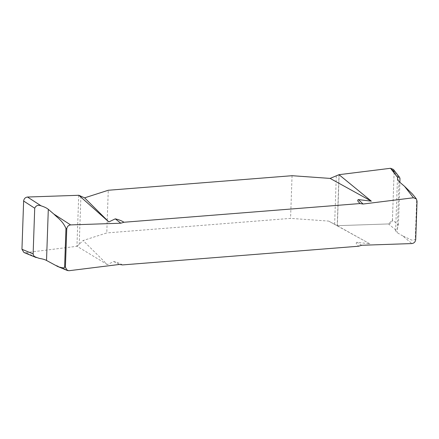 <?xml version="1.0" encoding="UTF-8"?>
<svg xmlns="http://www.w3.org/2000/svg" width="439" height="439" viewBox="0 0 439 439"><rect width="100%" height="100%" fill="white"/><g stroke="black" fill="none" stroke-linecap="round" stroke-linejoin="round"><path stroke-width="0.33" stroke-dasharray="2.19 1.65" d="M122.486 264.92C120.357 263.504 117.454 262.368 113.778 261.523L107.341 264.624L83.108 240.523L106.776 232.928L108.268 190.257M361.643 245.275L356.902 242.273L369.857 243.837L328.63 221.08L290.569 218.375L106.776 232.928M356.902 242.273C354.937 243.299 357.851 244.967 358.482 246.235M292.056 175.704L290.569 218.375M39.323 258.395L25.555 252.683L77.055 246.284L107.341 264.624M77.055 246.284L83.108 240.523M369.857 243.837L337.234 225.684L388.57 223.939L395.945 230.157C396.763 229.827 397.591 228.104 398.42 224.982L392.439 219.939L394.123 171.698L400.017 179.277M328.63 221.08L337.234 225.684M393.426 169.454L394.123 171.698M392.439 219.939C392.104 222.266 390.814 223.605 388.57 223.939M25.555 252.683L23.893 252.469M415.711 239.568L415.283 239.206C413.829 240.407 412.226 240.512 410.47 239.513L402.804 235.941L411.842 243.568M414.701 196.809L417.05 201.177M416.627 200.639L415.283 239.206M398.42 224.982L399.907 182.361M402.804 235.941L397.196 232.697L395.632 230.876L395.945 230.157M113.778 261.523L119.375 264.459M69.016 270.715L52.131 263.713M339.012 174.684L337.234 225.684L388.57 223.939L392.439 219.939L394.079 172.867M337.35 225.679L339.133 174.667M334.622 224.291L336.307 176.066M78.718 195.289L76.94 246.301M80.908 196.288L79.223 244.518M398.98 181.565L397.196 232.697M395.632 230.892L397.454 178.788M58.365 266.769L57.712 266.5"/><path stroke-width="0.66" d="M108.834 221.947L115.27 218.847C118.914 219.703 121.817 220.833 123.979 222.249L359.969 203.559C359.245 202.297 356.441 200.623 358.389 199.597L371.345 201.161L330.123 178.41L292.056 175.704L108.268 190.257L84.595 197.852L108.834 221.947L78.839 195.284L27.498 197.029L41.156 205.864C38.188 204.651 36.042 205.43 34.719 208.201L23.635 201.035L21.95 249.275L33.123 253.907L33.759 255.8L34.807 256.815L39.323 258.395C42.578 258.9 44.981 259.592 46.523 260.464L57.707 266.511L60.198 267.406L63.54 267.905L64.341 267.581L64.61 266.972L65.406 267.302L66.75 228.917L65.96 228.406C62.541 220.729 57.899 218.178 53.865 214.084L70.613 224.911L120.818 223.21L123.979 222.249M65.406 267.302L67.348 270.501L69.016 270.715L119.375 264.459L122.486 264.92L358.482 246.235L361.643 245.275L411.842 243.568C414.087 243.233 415.376 241.894 415.711 239.568L417.05 201.177L416.353 198.933L413.445 197.769L404.538 186.312L412.462 194.065L414.701 196.809M84.595 197.852L78.839 195.284M390.518 168.285L393.426 169.454L399.528 177.296L398.771 176.873L397.778 177.625L390.518 168.285L339.012 174.684L371.345 201.161M394.079 172.867L394.123 171.698L390.518 168.285L339.012 174.684L330.123 178.41M359.969 203.559L363.08 204.025L413.445 197.769M70.613 224.911C68.369 225.251 67.079 226.584 66.75 228.917M36.234 257.589L23.893 252.469L21.95 249.275M23.635 201.035C23.969 198.702 25.253 197.369 27.498 197.029M358.389 199.597L363.08 204.025M399.528 177.296L399.951 178.327L399.907 182.361M397.778 177.625L397.454 178.788L398.98 181.565L404.538 186.312M120.818 223.21L115.27 218.847M64.61 266.972L65.96 228.406M34.719 208.201L33.123 253.907M53.865 214.084L48.306 209.337C46.781 208.048 44.394 206.89 41.156 205.864M46.523 260.464L48.306 209.337M416.353 198.933L414.196 196.156M67.348 270.501L58.365 266.769"/></g></svg>
